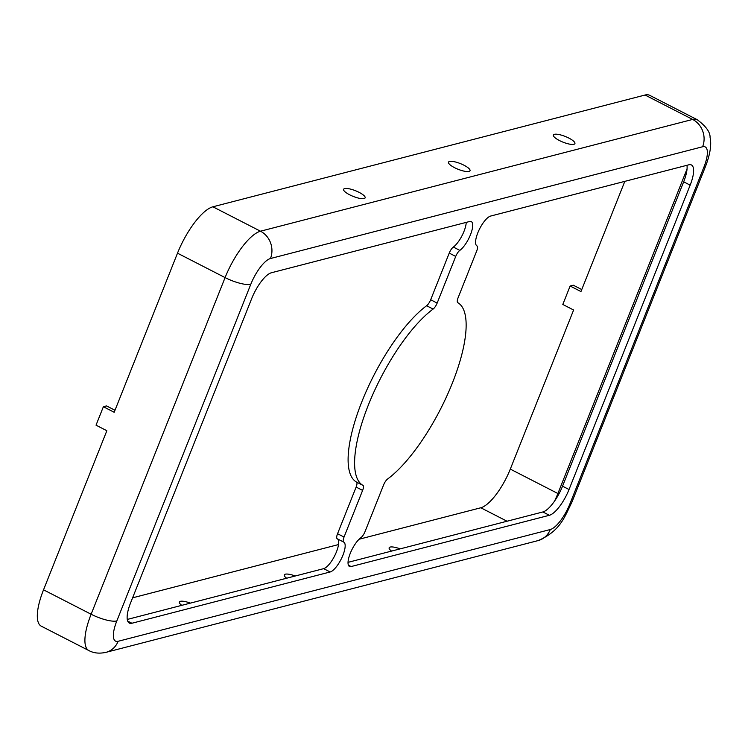 <?xml version="1.0" encoding="UTF-8"?>
<svg xmlns="http://www.w3.org/2000/svg" width="748" height="748" viewBox="0 0 748 748"><rect width="100%" height="100%" fill="white"/><g stroke="black" fill="none" stroke-linecap="round" stroke-linejoin="round"><path stroke-width="1.12" d="M343.725 542.104L337.245 538.775A6.433 2.104 -62.8 0 1 337.236 538.775A6.433 2.104 -62.8 0 1 337.554 533.726L356.123 487.07A6.433 2.104 117.2 0 0 356.459 482.039A102.934 33.725 -62.8 0 1 361.929 401.545A102.934 33.725 -62.8 0 1 426.622 305.736A6.433 2.104 117.2 0 0 430.67 299.752L449.23 253.095A6.433 2.104 -62.8 0 1 453.335 247.064L459.824 250.393A16.727 5.479 117.2 0 0 470.464 234.741A16.727 5.479 117.2 0 0 471.287 221.604A16.727 5.479 117.2 0 0 469.622 221.502L271.374 272.768A25.731 8.434 117.2 0 0 251.711 298.536L130.582 602.907A25.731 8.434 117.2 0 0 129.329 623.084A25.731 8.434 117.2 0 0 131.9 623.252L330.149 571.977A16.727 5.479 117.2 0 0 342.014 557.363A16.727 5.479 117.2 0 0 343.743 542.113L343.734 542.104A16.727 5.479 117.2 0 0 343.734 542.104L337.236 538.775A16.727 5.479 -62.8 0 1 335.515 554.053A16.727 5.479 -62.8 0 1 323.66 568.648L330.149 571.977M554.418 134.322A11.575 3.057 21.7 0 0 553.398 135.033A11.575 3.057 21.7 0 0 563.02 142.157A11.575 3.057 21.7 0 0 574.913 143.597A11.575 3.057 21.7 0 0 567.124 137.249A11.575 3.057 21.7 0 0 554.418 134.322M400.152 548.873A11.575 3.057 21.7 0 0 389.147 547.77A11.575 3.057 21.7 0 0 391.559 551.089M702.606 146.758L270.458 258.528A25.731 8.434 117.2 0 0 250.786 284.296L116.819 620.943A25.731 8.434 117.2 0 0 118.137 641.288L550.285 529.528A25.731 8.434 117.2 0 0 569.957 503.759L703.924 167.103A25.731 8.434 117.2 0 0 702.606 146.758A20.589 18.672 -104.5 0 0 692.648 119.437A46.32 15.175 117.2 0 1 697.267 119.727L649.675 95.323A46.32 15.175 117.2 0 0 645.057 95.024L212.899 206.794A46.32 15.175 117.2 0 0 177.5 253.179L114.192 412.279L103.374 406.734L106.515 405.921L114.996 410.259M477.018 245.952A6.433 2.104 117.2 0 1 476.7 250.991L458.131 297.648A6.433 2.104 117.2 0 0 457.795 302.678A102.934 33.725 -62.8 0 1 452.325 383.172A102.934 33.725 -62.8 0 1 387.632 478.991A6.433 2.104 117.2 0 0 383.584 484.975L365.024 531.632A6.433 2.104 117.2 0 1 360.929 537.662A16.727 5.479 117.2 0 0 350.279 553.314A16.727 5.479 117.2 0 0 349.456 566.451A16.727 5.479 117.2 0 0 351.121 566.554L549.369 515.288A25.731 8.434 117.2 0 0 569.032 489.51L690.161 185.149A25.731 8.434 117.2 0 0 691.414 164.962A25.731 8.434 117.2 0 0 688.843 164.803L490.595 216.069A16.727 5.479 117.2 0 0 478.729 230.683A16.727 5.479 117.2 0 0 477 245.942A16.727 5.479 117.2 0 0 477.009 245.952L476.99 245.933A6.433 2.104 117.2 0 1 477.018 245.952L476.99 245.933M348.035 562.346L542.88 511.959A25.731 8.434 117.2 0 0 562.543 486.181L683.672 181.82A25.731 8.434 117.2 0 0 686.973 165.289M359.059 539.252L480.805 507.77A38.597 12.651 117.2 0 0 510.304 469.108L573.613 310.009L562.805 304.464L570.144 286.017L573.286 285.203L581.757 289.551M466.219 222.38A16.727 5.479 -62.8 0 1 453.335 247.064M127.282 619.438L323.66 568.648M103.374 406.734L96.034 425.173L106.852 430.726L43.534 589.826A46.32 15.175 117.2 0 0 41.271 626.16L88.862 650.564C93.752 653.2 99.456 653.789 105.982 652.34A20.589 18.672 75.5 0 0 118.137 641.288M337.554 533.726L344.043 537.055L362.612 490.398A6.433 2.104 117.2 0 0 362.948 485.368A102.934 33.725 -62.8 0 1 368.418 404.874A102.934 33.725 -62.8 0 1 433.111 309.064A6.433 2.104 117.2 0 0 437.159 303.08L455.719 256.424L449.23 253.095M344.043 537.055A6.433 2.104 117.2 0 0 343.734 542.104M459.824 250.393A6.433 2.104 117.2 0 0 455.719 256.424M132.611 597.82L338.517 544.563M449.529 161.446A11.575 3.057 21.7 0 0 448.501 162.166A11.575 3.057 21.7 0 0 458.131 169.291A11.575 3.057 21.7 0 0 470.024 170.722A11.575 3.057 21.7 0 0 462.236 164.382A11.575 3.057 21.7 0 0 449.529 161.446M344.632 188.58A11.575 3.057 21.7 0 0 343.613 189.291A11.575 3.057 21.7 0 0 353.234 196.415A11.575 3.057 21.7 0 0 365.127 197.855A11.575 3.057 21.7 0 0 357.338 191.507A11.575 3.057 21.7 0 0 344.632 188.58M295.254 575.997A11.575 3.057 21.7 0 0 284.249 574.903A11.575 3.057 21.7 0 0 286.671 578.213M190.366 603.122A11.575 3.057 21.7 0 0 179.361 602.028A11.575 3.057 21.7 0 0 181.783 605.347M570.144 286.017L580.962 291.561L624.814 181.362M558.878 494.045A12.866 3.403 21.7 0 0 557.896 493.521L510.304 469.108M554.474 501.244A38.597 12.651 117.2 0 0 557.896 493.521L687.038 168.983M270.458 258.528A20.589 18.672 -104.5 0 0 260.491 231.207A46.32 15.175 117.2 0 0 225.092 277.592L177.5 253.179M645.057 95.024L692.648 119.437L260.491 231.207L212.899 206.794M703.924 167.103A20.589 5.442 21.7 0 0 705.747 165.841L571.771 502.488C564.964 515.746 561.037 530.8 538.139 540.58L105.982 652.34M542.88 511.959L549.369 515.288M348.39 565.151L351.121 566.554M250.786 284.296A20.589 5.442 -158.3 0 1 225.092 277.592L91.125 614.239L43.534 589.826M683.672 181.82L690.161 185.149M562.543 486.181L569.032 489.51M127.702 621.092L131.9 623.252M430.67 299.752L437.159 303.08M507.041 521.225L480.805 507.77M550.285 529.528A20.589 18.672 75.5 0 1 538.139 540.58M426.622 305.736L433.111 309.064M116.819 620.943A20.589 5.442 -158.3 0 1 91.125 614.239A46.32 15.175 117.2 0 0 88.862 650.564M569.957 503.759A20.589 5.442 21.7 0 0 571.771 502.488M356.123 487.07L362.612 490.398M356.459 482.039L362.948 485.368M697.267 119.727C705.99 126.272 710.263 132.172 710.076 137.436C711.638 144.57 710.189 154.041 705.747 165.841"/></g></svg>
